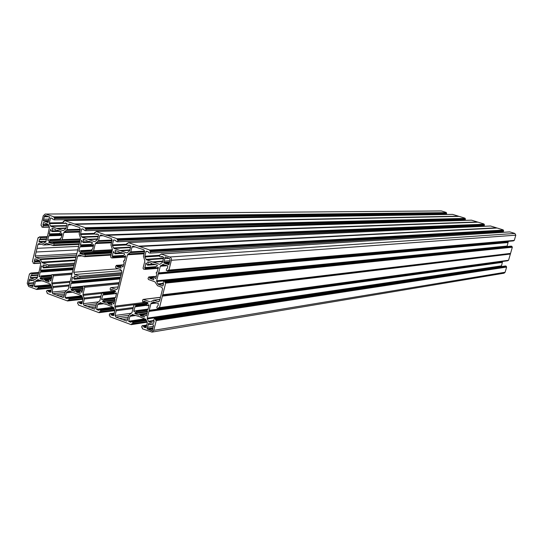 <?xml version="1.0" encoding="UTF-8"?>
<svg xmlns="http://www.w3.org/2000/svg" width="543" height="543" viewBox="0 0 543 543"><rect width="100%" height="100%" fill="white"/><g stroke="black" fill="none" stroke-linecap="round" stroke-linejoin="round"><path stroke-width="0.81" d="M118.869 283.928L84.701 287.288L84.131 286.29L82.869 286.113L82.488 286.921L83.167 287.933L81.905 292.392L80.296 290.213L79.638 290.702L80.201 293.444L76.461 292.093L79.95 291.734M121.381 273.767L79.909 277.317L79.156 278.742L78.559 278.545L78.192 277.344L74.459 276.014L74.873 278.946L78.749 278.607M120.166 278.681L72.036 283.1L71.506 281.525L72.524 277.297L73.006 277.215L74.255 279.224L74.873 278.946M72.036 283.1L71.024 283.487L70.196 288.109L72.205 287.24L72.708 287.912L82.482 286.955M79.76 290.519L75.491 290.695L74.873 291.482L71.14 290.138L71.058 289.568L72.708 287.912M74.316 264.244L48.761 266.009L48.022 267.428L47.438 267.231L47.078 266.043L43.189 264.964L43.956 267.237L43.433 267.896L73.957 265.731M73.081 269.355L41.058 271.765L40.528 270.21L41.526 266.022L42.001 265.941L43.433 267.896M41.058 271.765L40.067 272.158L39.252 276.74L41.227 275.871L41.716 276.53L51.313 275.756M71.873 274.371L53.465 275.864L52.909 274.887L51.673 274.717L51.3 275.511L51.965 276.516L50.73 280.935L49.155 278.783L48.51 279.265L49.06 281.987L45.395 280.656L48.843 280.364M48.884 278.932L44.451 279.278L43.739 280.045L40.182 278.742L40.107 278.179L41.716 276.53M112.34 249.753L93.586 250.764L92.656 251.226L91.421 250.18L91.815 249.366L92.588 249.203L93.627 244.927L93.342 244.513L91.115 245.253L90.966 244.336L92.663 242.897L88.801 241.207L88.285 241.832L90.321 241.744M111.614 252.712L84.382 254.056L83.737 254.864L79.997 253.554L79.916 252.977L81.565 251.294L91.842 250.744M91.272 245.416L81.036 245.898L80.649 246.705L79.882 246.875L78.85 251.131L79.224 251.518L81.077 250.628L81.565 251.294M81.036 245.898L80.357 244.893L81.64 240.406L83.127 242.551L90.925 241.954M88.285 241.832L87.464 241.811L87.097 240.61L83.35 239.314L83.758 242.259M79.726 241.859L53.133 242.959L52.495 243.759L48.829 242.477L48.748 241.913L50.397 240.488L50.146 239.755L60.056 239.382M62.031 234.495L49.841 234.888L49.454 235.696L48.707 235.866L47.703 240.081L47.974 240.488L50.146 239.755M49.841 234.888L49.175 233.897L50.431 229.451L51.89 231.569L59.873 231.074M80.425 238.961L62.14 239.667L61.23 240.128L60.022 239.096L60.409 238.289L61.162 238.126L62.173 233.884L61.902 233.476L59.716 234.216L59.465 233.483L61.128 232.051L61.047 231.481L57.361 230.205L56.94 230.836L59.038 230.782M56.94 230.836L56.133 230.823L55.773 229.635L52.108 228.365L52.501 231.277M113.976 293.525L102.851 294.829L101.575 299.308L101.874 299.729L103.815 298.847L104.324 299.526L114.376 298.358M114.532 301.494L107.161 302.342L106.428 303.123L102.729 301.765L102.647 301.189L104.324 299.526M118.143 286.887L110.799 287.641L110.209 288.313L110.31 290.091L110.921 290.288L111.668 289.5L115.387 290.851L115.469 291.428L113.779 293.111L114.186 293.77L116.501 293.539L114.295 293.783M114.464 301.765L112.333 302.023L113.453 303.937L113.949 303.856L115.007 299.587L114.458 297.985L115.496 297.598L116.555 293.315L116.25 292.894L114.369 293.763M112.333 302.023L111.396 302.37L111.98 305.139L108.152 303.761L111.688 303.327M160.477 297.286L143.203 299.397L142.612 300.075L142.714 301.867L143.345 302.071L144.099 301.277L147.893 302.661L147.981 303.245L146.25 304.928L146.664 305.6L149.04 305.322M146.42 315.788L145.911 315.863L146.42 315.795L147.499 311.478L146.943 309.863L148.001 309.469L149.087 305.152L148.775 304.725L146.78 305.614M145.911 315.863L144.492 313.779L143.814 314.275L144.411 317.078L140.501 315.666L144.078 315.157M146.338 305.098L135.092 306.625L133.788 311.146L134.094 311.567L136.069 310.691L136.598 311.37L146.922 309.958M144.357 313.84L139.483 314.234L138.737 315.021L134.963 313.63L134.881 313.046L136.598 311.37M123.139 256.472L112.863 257.124L112.177 256.106L113.48 251.579L115.007 253.757L120.037 253.221L120.702 252.407L124.544 253.73L124.625 254.314L122.922 256.018L123.329 256.683L125.63 256.554M119.928 253.201L119.053 251.809L115.225 250.486L115.645 253.466M120.817 265.072L116.385 265.398L117.254 266.789L121.096 268.133L120.668 265.154L123.628 264.672M124.456 260.728L123.858 260.674L123.465 261.488L124.157 262.513L123.091 266.823L122.596 266.905L121.211 264.848M124.354 260.735L125.718 256.194L125.426 255.773L123.431 256.696M153.241 276.781L149.447 277.134L149.827 278.369L153.75 279.733L153.167 276.923L156.343 276.19M157.192 272.267L156.567 272.206L156.167 273.034L156.879 274.072L155.787 278.416L155.278 278.498L153.859 276.421M157.083 272.274L158.278 267.285L156.14 268.188L155.698 267.068L144.798 267.943L145.979 262.988L147.54 265.188L152.379 264.577M153.771 263.973L152.569 264.651L151.673 263.24L147.764 261.889L148.191 264.896M153.119 264.027L157.28 265.201L157.361 265.792L155.698 267.068M471.378 220.166L96.152 231.474L106.577 235.357L478.01 222.168M96.152 231.474L95.643 232.37L94.72 232.384L94.638 233.89L96.016 234.352L96.817 233.85L98.616 234.807L97.428 239.687L94.977 241.56M88.774 239.606L97.536 239.259L88.835 239.619L94.441 241.581M88.835 239.619L87.878 239.314L97.618 238.927M97.631 238.859L87.878 239.314M87.776 239.246L82.19 237.291L98.154 236.707M98.269 236.232L81.694 236.829L82.19 237.291M81.694 236.829L80.608 234.528L95.073 234.047M94.489 233.341L80.534 233.795L80.608 234.528M80.534 233.795L81.708 228.936L82.597 228.908M85.618 230.694L465.283 219.657L85.529 230.714L84.165 230.252L83.642 229.275L81.708 228.936M85.78 230.483L86.052 229.377L465.453 219.067L85.862 228.976L86.052 229.377M85.448 228.101L465.093 218.388L85.258 227.7L85.285 228.773L85.862 228.976M85.258 227.7L74.432 223.974L458.448 216.175L74.432 223.974M452.529 214.39L64.637 220.553L74.337 223.92M64.637 220.553L64.142 221.442L63.239 221.463L63.158 222.956L64.508 223.411L65.296 222.901L67.06 223.845L65.9 228.684L63.477 230.558M57.429 228.637L65.961 228.42L57.477 228.651L62.974 230.571M57.477 228.651L56.54 228.345L66.036 228.108M66.056 228.046L56.54 228.345M56.438 228.284L50.967 226.37L66.538 226.017M66.653 225.555L50.485 225.908L50.967 226.37M50.485 225.908L49.413 223.635L64.278 223.349M62.968 222.657L49.338 222.908L49.413 223.635M49.338 222.908L50.485 218.089L51.402 218.082M54.307 219.827L446.495 213.894L54.232 219.84L52.895 219.392L52.379 218.422L50.485 218.089M54.483 219.61L54.741 218.517L446.658 213.304L54.558 218.116L54.741 218.517M54.151 217.254L446.312 212.632L53.961 216.854L53.988 217.919L54.558 218.116M53.961 216.854L45.877 214.057L441.316 210.928L45.877 214.057M48.761 225.481L43.359 225.596L42.761 227.293L41.763 226.96L41.736 225.902L40.99 225.311L43.25 215.775L45.259 213.956M43.359 225.596L42.938 224.564L43.623 222.501L48.246 224.388L49.386 227.388L47.913 234.522L45.653 242.056L43.406 243.386L39.103 241.906L45.992 241.628M46.664 238.845L40.162 239.09L39.354 239.68L39.103 241.906M40.162 239.09L40.508 237.617L47.01 237.386M47.105 236.986L40.325 237.223L40.508 237.617M40.325 237.223L39.401 236.897L47.193 236.626L39.401 236.897M39.978 261.543L34.752 261.875L34.168 263.559L33.164 263.212L33.137 262.16L32.39 261.563L38.03 237.786L38.92 237.773L39.32 236.884M34.752 261.875L34.331 260.85L35.003 258.801L39.605 260.735L40.739 263.735L39.279 270.808L37.033 278.281L34.833 279.584L30.523 278.057L37.467 277.493M38.119 274.751L31.575 275.267L30.775 275.844L30.523 278.057M31.575 275.267L31.922 273.801L38.465 273.299M38.56 272.891L31.738 273.407L31.922 273.801M31.738 273.407L30.822 273.075L38.655 272.477M36.863 289.46L51.666 288.048L36.761 289.487L28.684 286.507L27.225 283.358L29.458 273.944L30.34 273.944L30.822 273.075M36.761 289.487L37.148 288.611L51.829 287.308M51.517 286.297L38.288 287.532L38.03 288.611M38.288 287.532L38.105 287.138L51.334 285.91M51.083 285.367L36.87 286.677L38.105 287.138M36.87 286.677L36.014 287.145L34.29 286.175L50.757 284.675M41.73 280.88L35.417 281.423L34.29 286.175M35.417 281.423L35.797 280.874L40.589 280.459M38.315 279.625L35.797 280.874M37.677 279.679L44.275 281.559L50.18 283.996L51.802 287.478L50.655 292.249L48.768 291.883L50.791 291.679M51.049 290.627L48.259 290.905L48.768 291.883M48.259 290.905L47.01 290.437L51.191 290.03M82.93 299.254L67.542 300.965L47.193 293.396L47.166 292.338L46.42 291.727L47.01 290.437M67.644 300.978L68.031 300.089L82.998 298.521M82.57 297.53L69.205 299.003L68.941 300.096M69.205 299.003L69.015 298.609L82.38 297.136M82.115 296.566L67.753 298.134L69.015 298.609M67.753 298.134L66.884 298.609L65.119 297.625L81.755 295.82M72.423 292.195L66.28 292.826L65.119 297.625M66.28 292.826L66.66 292.27L71.33 291.795M68.588 291.075L66.66 292.27M82.231 302.118L79.373 302.451L79.896 303.435L81.817 303.822L82.991 299.003L81.335 295.48L69.205 291.007M79.373 302.451L78.097 301.976L82.387 301.48L78.097 301.976M114.838 310.63L99.043 312.687L78.287 304.962L78.26 303.89L77.493 303.279L77.988 301.962M99.159 312.7L99.545 311.804L114.702 309.951M114.24 308.96L100.74 310.711L100.475 311.811M100.74 310.711L100.55 310.311L114.05 308.567M113.765 307.969L99.26 309.829L100.55 310.311M99.26 309.829L98.371 310.297L96.579 309.3L113.114 307.195M103.733 303.741L97.76 304.467L96.579 309.3M97.76 304.467L98.154 303.904L102.688 303.354M100.72 302.627L98.154 303.904M100.122 302.702L106.991 304.671L113.134 307.202L114.817 310.766L113.616 315.626L111.648 315.232L113.786 314.94M114.057 313.827L111.118 314.227L111.648 315.232M111.118 314.227L109.815 313.745L114.227 313.148M147.289 322.209L131.189 324.646L110.005 316.759L109.985 315.68L109.204 315.055L109.815 313.745M131.311 324.66L131.705 323.757L147.01 321.585M146.549 320.608L132.926 322.657L132.648 323.771M132.926 322.657L132.736 322.25L146.352 320.207M146.053 319.576L131.42 321.761L132.736 322.25M131.42 321.761L130.51 322.237L128.677 321.218L144.709 318.843M135.682 315.517L129.892 316.338L128.677 321.218M129.892 316.338L130.293 315.768L134.691 315.15M132.879 314.485L130.293 315.768M132.302 314.567L139.313 316.583L145.578 319.162L147.296 322.773L146.067 327.673L144.058 327.266L146.257 326.913M146.542 325.773L143.515 326.255L144.058 327.266M143.515 326.255L142.191 325.759L146.725 325.047M156.235 320.58L156.038 320.166L506.619 267.075L156.235 320.58L153.778 330.334L151.979 332.106L142.381 328.807L142.354 327.714L141.56 327.083L142.191 325.759M156.038 320.166L155.434 319.942L155.413 318.85L506.252 266.382L155.61 319.257M505.418 266.002L154.422 318.483L155.413 318.85M154.422 318.483L153.689 320.207L154.137 321.28L153.56 323.336M154.09 320.988L148.972 321.768L153.309 323.37M148.972 321.768L148.463 321.286L153.73 320.485M502.356 262.378L148.918 311.444L502.356 262.378L501.393 266.267L147.329 318.911L148.463 321.286M147.329 318.911L147.255 318.164L501.352 265.873M148.911 311.58L147.255 318.164M149.169 310.447L502.546 261.712L149.223 310.331L148.918 311.444M149.223 310.331L150.879 303.734L156.941 302.953M155.889 302.573L151.28 303.164L150.879 303.734M151.28 303.164L153.927 301.86M159.35 307.929L508.574 260.267L158.508 307.738L158.101 308.648L156.791 307.861L157.178 306.347L158.047 305.757L158.325 303.449L153.323 301.935M159.472 307.745L162.405 296.01L510.352 254.049L510.556 253.391L162.737 294.761L510.529 253.445M162.69 294.869L162.405 296.01M165.676 283.107L165.479 282.699L512.327 247.228L165.676 283.107L162.737 294.761M165.479 282.699L164.868 282.482L164.841 281.383L511.968 246.536L165.038 281.79M511.139 246.155L163.85 281.03L164.841 281.383M163.85 281.03L163.11 282.767L163.558 283.84L162.948 285.93M163.558 283.853L158.359 284.396L162.73 285.951M158.359 284.396L157.843 283.914L163.362 283.344M508.051 242.545L158.305 274.018L508.058 242.477L507.081 246.454L156.71 281.539L157.843 283.914M156.71 281.539L156.628 280.792L507.04 246.06M158.298 274.154L156.628 280.792M158.556 273.014L508.241 241.879L158.61 272.891L158.305 274.018M158.61 272.891L160.28 266.246L167.258 265.69M165.988 265.249L160.687 265.67L160.28 266.246M160.687 265.67L163.443 264.36M168.785 270.373L514.296 240.393L167.963 270.176L167.543 271.1L166.239 270.326L166.62 268.799L167.502 268.188L167.78 265.873L162.744 264.414M168.934 270.176L171.507 259.717L171.079 258.034L169.83 257.002L514.886 233.456L515.796 235.18L514.296 240.393M509.694 231.909L161.128 253.988L169.83 257.002M161.128 253.988L160.599 254.898L159.642 254.905L159.554 256.445L160.999 256.927L161.821 256.418L163.701 257.409L162.452 262.378L159.947 264.237M153.493 262.242L162.662 261.543L153.493 262.242L159.337 264.285M162.662 261.543L152.875 262.296L152.495 261.923L162.757 261.169M162.771 261.095L152.495 261.923M152.386 261.855L146.569 259.819L163.389 258.644M163.518 258.135L146.06 259.344L146.569 259.819M146.06 259.344L144.927 256.982L159.357 256.031M159.547 255.285L144.852 256.235L144.927 256.982M144.852 256.235L146.081 251.287L146.922 251.239M150.167 253.106L503.476 231.366L150.072 253.133L148.639 252.651L148.096 251.647L146.081 251.287M150.33 252.902L150.608 251.776L503.646 230.768L150.411 251.361L150.608 251.776M149.983 250.466L503.28 230.083L149.787 250.058L149.807 251.158L150.411 251.361M149.787 250.058L138.506 246.176L496.492 227.822L138.506 246.176M490.431 226.003L128.304 242.612L138.411 246.115M128.304 242.612L127.788 243.515L126.845 243.529L126.763 245.056L128.175 245.524L128.99 245.015L130.822 245.993L129.607 250.92L127.13 252.787M129.757 250.316L120.831 250.812L126.56 252.821M120.831 250.812L119.854 250.499L129.845 249.943M129.865 249.875L119.854 250.499M119.752 250.438L114.05 248.443L130.435 247.581M130.551 247.092L113.548 247.968L114.05 248.443M113.548 247.968L112.442 245.64L126.628 244.947M126.675 244.214L112.367 244.9L112.442 245.64M112.367 244.9L113.568 239.999L114.43 239.965M117.559 241.784L484.275 225.481L117.471 241.805L116.073 241.343L115.537 240.345L113.568 239.999M117.729 241.574L118.001 240.461L484.444 224.883L117.811 240.054L118.001 240.461M117.383 239.171L484.084 224.205L117.193 238.764L117.213 239.85L117.811 240.054M117.193 238.764L107.222 235.309M159.927 299.471L153.913 300.225L158.149 301.759L159.567 300.903L162.588 288.903L161.8 287.261L157.551 285.74L154.904 281.803L148.456 279.509L148.029 278.396L148.816 276.937L153.717 276.482M153.913 300.225L150.825 301.643M143.203 299.397L149.902 301.759M140.121 314.438L140.501 315.666M135.906 306.456L135.906 305.478L134.786 304.799L148.083 303.103M128.732 315.3L115.822 317.112L126.628 321.008L127.53 320.119L128.711 315.374L132.024 312.51L133.836 305.247L134.786 304.799M115.822 317.112L115.055 315.49L116.222 310.759L114.783 306.164L127.476 254.796L144.038 253.778M140.019 248.606L132.994 246.142L131.976 247.065L130.788 251.864L127.476 254.796M140.25 248.585L143.834 249.828L144.614 251.457L143.413 256.269L144.879 260.898L143.053 268.228L143.644 269.233L158.318 268.31L145.008 269.396M155.739 267.74L145.348 268.588L144.954 269.409M145.348 268.588L144.798 267.943M149.447 277.134L148.816 276.937M164.712 258.651L163.769 262.418L164.081 263.077L168.785 264.699L170.163 259.995L169.368 258.353L165.33 256.968L164.712 258.651L169.301 258.325M112.863 257.124L112.476 257.945L111.193 257.776L110.616 256.778L112.394 249.515L110.962 244.941L112.129 240.169L111.363 238.56L100.76 234.949L99.742 235.866L98.588 240.617L95.344 243.535L111.485 242.809M116.385 265.398L115.496 266.83L115.917 267.93L120.756 269.654L121.836 271.921L117.804 288.238L116.48 289.494L111.057 287.668L118.123 286.948M107.283 302.363L108.152 303.761M103.645 294.659L103.645 293.695L102.546 293.023L115.17 291.659M96.545 303.775L83.982 305.288L94.55 309.103L95.453 308.22L96.606 303.51L99.851 300.666L101.616 293.471L102.546 293.023M83.982 305.288L83.228 303.68L84.369 298.989L82.957 294.449L115.53 290.967M84.701 287.288L82.957 294.449M76.095 290.892L76.461 292.093M79.909 277.317L79.495 276.224L121.646 272.674M121.754 270.685L74.785 274.52L79.495 276.224M74.785 274.52L73.739 272.281L77.635 256.167L82.108 255.902M84.98 254.253L85.075 256.011L84.47 256.69L79 254.898L77.635 256.167M93.586 250.764L95.344 243.535M152.983 327.789L147.112 328.739L148.402 323.594L148.965 323.261L153.52 324.938L152.603 329.757L151.701 330.646L150.757 330.429L152.434 330.151M147.112 328.739L150.757 330.429M76.882 253.622L35.214 255.977L37.962 244.384L38.926 243.488L43.555 245.002L46.603 243.332L53.2 245.572L53.805 244.893L53.92 243.495L79.597 242.395M53.234 242.979L53.92 243.495M62.14 239.667L63.857 232.506L79.597 232.031M65.011 292.446L52.773 293.695L63.11 297.435L64.02 296.553L65.146 291.89L68.323 289.059L80.568 238.363L79.156 233.836L80.296 229.112L79.543 227.517L69.171 223.981L68.16 224.897L67.033 229.601L63.857 232.506M52.773 293.695L52.033 292.107L53.153 287.457L51.761 282.964L70.19 281.322M53.465 275.864L51.761 282.964M44.56 279.292L45.395 280.656M48.761 266.009L48.361 264.93L42.34 262.751L75.192 260.62M35.214 255.977L35.947 257.552L39.87 258.97L42.34 262.751M47.77 222.487L43.325 220.607L44.35 216.29L45.354 215.381L49.501 217.091L48.022 222.481M29.505 285.38L32.804 286.582L34.216 281.376L33.917 280.745L29.607 279.177L28.372 283.65L29.098 285.224L33.34 285.034M106.143 234.963L477.657 222.182M483.976 223.987L478.064 222.175M484.084 224.205L484.329 224.673M484.275 225.481L484.444 224.883M481.315 226.411L481.512 225.718M490.539 225.997L496.492 227.822M497.137 228.033L139.605 246.529M503.171 229.865L497.191 228.04M503.28 230.083L503.531 230.551M503.476 231.366L503.646 230.768M500.429 232.485L500.666 231.651M509.809 231.902L514.886 233.456M513.685 240.556L167.794 270.869M167.644 271.066L513.624 240.766M508.241 241.879L508.397 241.33M508.207 241.94L508.058 242.477M511.268 246.142L511.852 246.318M512.219 247.011L511.968 246.536M512.327 247.228L510.556 253.391M510.352 254.049L162.398 296.132M508.574 260.267L510.345 254.117M507.963 260.457L158.339 308.424M158.217 308.6L507.909 260.633M502.513 261.78L502.356 262.31M505.56 265.982L506.144 266.165M506.504 266.857L506.252 266.382M506.619 267.075L505.126 272.253L504.06 273.204L152.033 332.099M446.197 212.422L441.316 210.928M446.312 212.632L446.55 213.094M446.495 213.894L446.658 213.304M443.685 214.526L443.814 214.057M452.624 214.39L458.448 216.175M459.086 216.379L75.484 224.313M464.984 218.171L459.14 216.386M465.093 218.388L465.337 218.849M465.283 219.657L465.453 219.067M462.398 220.431L462.561 219.854M471.48 220.159L477.365 221.965L106.048 234.902M164.081 261.163L169.939 260.735M149.807 251.158L503.178 230.449M167.407 264.237L169.131 264.102M165.187 263.464L169.375 263.145M158.23 273.448L508.017 242.171M164.868 282.482L511.859 246.902M162.343 295.365L510.325 253.71M117.213 239.85L483.983 224.564M90.633 307.759L95.724 307.128M87.43 306.571L96.118 305.505M148.565 329.615L152.759 328.929M147.472 327.314L153.459 326.357M148.096 324.836L151.463 324.307M122.609 319.637L127.843 318.877M119.338 318.422L128.27 317.146M155.434 319.942L506.151 266.742M148.843 310.874L502.323 262.004M53.988 217.919L446.21 212.992M43.657 219.209L48.924 219.134M44.689 221.408L48.483 221.347M46.739 222.128L48.307 222.101M44.234 216.779L49.359 216.718M37.019 248.348L78.64 246.366M36.15 252.02L77.792 249.855M85.285 228.773L464.991 218.748M31.535 286.134L33.116 285.991M56.16 294.951L64.624 294.068L56.16 294.951M59.296 296.118L64.25 295.596M29.05 280.772L33.075 280.432M28.48 283.174L33.876 282.699M78.348 278.247L75.002 278.539M74.235 276.448L75.443 276.346M74.472 279.197L121.041 275.131M73.027 277.256L72.524 277.297M72.205 287.24L82.679 286.229L72.287 287.247M82.916 288.957L71.14 290.138M47.241 267.007L43.956 267.237M43.202 265.174L44.445 265.086M42.028 265.989L41.526 266.022M41.227 275.871L51.415 275.057L41.316 275.878M51.66 277.785L40.182 278.742M93.532 245.307L91.468 245.409M111.851 251.748L79.997 253.554M83.344 242.517L91.529 242.164M81.912 240.61L81.389 240.63M87.314 241.703L83.88 241.845M83.113 239.762L84.504 239.701M50.37 240.237L60.741 239.836M79.889 241.187L48.829 242.477M52.101 231.542L60.517 231.298M50.703 229.662L50.18 229.675M62.078 234.304L60.063 234.372M56.044 230.775L52.63 230.87M51.87 228.807L53.302 228.773M103.815 298.847L115.523 297.496L103.889 298.854M114.824 300.327L102.729 301.765M149.047 305.309L146.854 305.594M144.601 313.793L147.004 313.454M136.069 310.691L148.11 309.055L136.137 310.691M147.397 311.899L134.963 313.63M115.225 253.724L123.173 253.255M113.758 251.782L113.229 251.809M119.243 252.841L115.774 253.045M114.987 250.934L116.345 250.859M125.637 256.534L123.519 256.669M147.764 265.16L155.461 264.563M146.264 263.179L145.728 263.219M151.843 264.21L148.327 264.475M147.526 262.344L148.836 262.242M122.582 253.045L120.146 253.187M120.539 265.303L116.881 265.575M155.135 264.455L152.793 264.631M162.873 256.778L161.095 256.9M165.9 257.144L165.079 257.199M163.769 262.418L169.552 261.984M161.162 256.853L162.771 256.744M161.929 256.452L161.556 256.472M152.916 264.495L154.83 264.346M171.418 260.294L515.796 235.18M164.081 263.077L169.436 262.669M158.38 268.086L145.205 269.165M144.648 267.556L156.275 266.627M145.205 268.188L155.576 267.346M155.278 278.498L155.78 278.45M156.303 276.367L154.124 276.57M153.662 276.516L148.938 276.957M149.827 278.369L153.506 278.016M153.37 277.663L149.624 278.016M149.664 277.493L153.187 277.161M130.123 245.409L128.263 245.504M127.849 243.284L127.191 243.312M120.763 250.798L129.763 250.296L120.743 250.798M128.338 245.45L130.008 245.368M129.105 245.056L128.732 245.076M120.268 253.045L122.25 252.929M121.143 252.543L120.471 252.583M114.783 306.164L146.522 302.159M123.906 260.674L124.598 260.626M130.252 252.631L144.533 251.789M144.221 253.045L128.005 254.029M144.655 251.056L130.788 251.864M131.976 247.065L135.363 246.889M122.596 266.905L123.078 266.864M123.587 264.841L121.462 264.998M117.254 266.789L120.892 266.518M120.763 266.165L117.057 266.443M117.098 265.927L120.573 265.67M125.548 256.88L112.72 257.701M112.177 256.106L123.207 255.42M112.72 256.73L122.956 256.086M122.881 255.828L112.32 256.493M112.523 257.932L125.494 257.097L112.476 257.945M111.715 302.071L107.785 302.546M113.107 290.023L111.043 290.24M117.071 289.297L115.876 289.419M147.065 313.202L139.619 314.254M147.309 329.146L152.868 328.243M148.402 323.594L149.44 323.431M152.189 330.429L151.198 330.592M146.318 326.655L143.868 327.042M143.712 326.472L146.474 326.038M143.943 314.797L140.298 315.313M140.338 314.797L143.807 314.302M153.778 330.334L505.126 272.253M147.282 322.182L131.433 324.605M136.361 310.874L148.049 309.286M131.542 324.436L147.228 322.04M147.078 321.727L132.54 323.94M145.538 319.148L128.867 321.626M134.881 313.046L147.499 311.302M146.814 310.392L136.517 311.804M146.271 304.562L136.055 305.879M135.574 310.901L133.788 311.146M134.854 306.849L146.447 305.336M135.743 306.68L146.427 305.281M127.089 320.811L126.146 320.947M135.906 305.478L146.895 304.066M146.963 313.616L144.771 313.929M147.248 309.625L147.981 309.524M145.449 301.772L143.467 302.023M143.481 299.431L160.463 297.354M143.562 301.901L145.232 301.691M144.336 301.365L143.766 301.44M158.149 301.759L159.079 301.636M113.847 314.682L111.458 315.008M111.308 314.451L113.996 314.085M111.559 302.974L107.955 303.415M107.996 302.899L111.39 302.485M113.453 303.937L113.949 303.876M148.096 302.913L114.885 307.148M116.121 309.775L133.266 307.528M115.055 315.49L131.582 313.202M133.015 308.533L116.222 310.759M114.756 297.754L115.469 297.666M111.145 290.118L112.863 289.935M111.926 289.595L111.342 289.657M114.844 310.596L99.267 312.653M104.093 299.03L114.546 297.822M99.383 312.476L114.844 310.44M114.77 310.101L100.353 311.994M113.562 307.555L96.769 309.707M102.647 301.189L114.967 299.736M114.322 298.779L104.249 299.953M113.738 293.003L103.788 294.089M103.197 299.125L101.575 299.308M102.62 295.053L114.193 293.777M103.475 294.883L114.084 293.709M94.984 308.933L94.102 309.048M103.645 293.695L113.996 292.568M90.688 241.866L88.156 241.974M111.661 252.515L84.491 254.076M59.425 230.918L56.805 230.985M47.872 216.25L44.35 216.29M66.592 223.356L64.583 223.39M64.189 221.239L63.572 221.245M64.671 223.336L66.443 223.302M65.452 222.956L65.045 222.963M57.85 230.361L57.13 230.381M66.517 230.361L80.086 229.988M79.773 231.298L64.366 231.746M80.269 229.248L67.033 229.601M68.16 224.897L71.764 224.816M61.895 235.051L49.705 235.458M49.42 227.123L42.843 227.279M43.012 227.069L49.399 226.92M43.325 220.607L48.626 220.519M48.585 220.913L43.508 220.994M42.938 224.564L48.279 224.463M44.268 222.711L43.379 222.725M43.304 225.304L48.626 225.189M48.415 224.748L42.992 224.863M49.175 233.897L59.452 233.578M49.705 234.501L59.703 234.182M59.594 233.945L49.318 234.271M43.664 243.325L43.148 243.352M38.356 237.576L38.974 237.556M46.094 241.228L38.92 241.513M39.354 239.68L46.528 239.409M46.576 239.205L39.524 239.47M39.985 239.3L46.617 239.056M48.938 240.033L47.703 240.081M48.707 235.866L61.807 235.424M49.494 235.696L61.841 235.282L49.454 235.696M79.678 242.049L53.709 243.149M53.411 245.517L79.122 244.357M48.748 241.913L80.018 240.637M80.303 239.483L50.295 240.664M47.105 243.44L46.135 243.481M44.017 244.852L50.282 244.574M41.241 244.241L37.962 244.384M79.264 243.759L53.805 244.893M93.396 245.87L80.893 246.468M80.357 244.893L90.898 244.404M80.893 245.504L91.02 245.029M90.898 244.784L80.5 245.266M81.341 250.812L91.407 250.275M80.16 251.056L78.85 251.131M79.882 246.875L93.308 246.223M80.69 246.705L93.342 246.094L80.649 246.705M79.916 252.977L111.987 251.192M92.486 251.124L81.491 251.721M73.739 272.281L118.279 268.771M98.039 234.271L96.104 234.338M96.186 234.284L97.903 234.223M96.953 233.897L96.566 233.911M89.174 241.343L88.482 241.37M98.066 241.384L111.973 240.793M111.661 242.076L95.867 242.775M112.15 240.054L98.588 240.617M99.742 235.866L103.245 235.743M85.19 254.599L111.525 253.065M111.186 254.45L85.075 256.011M80.194 290.247L75.606 290.715M121.062 275.057L79.264 278.702M48.544 279.17L45.035 279.469M41.492 276.054L51.368 275.26M33.367 284.844L29.098 285.224M36.992 289.27L51.707 287.871M51.802 287.485L37.901 288.801M50.94 285.061L34.474 286.568M40.107 278.179L51.795 277.208M51.802 276.122L41.641 276.95M33.7 283.188L28.372 283.65M50.852 291.442L48.585 291.666M48.436 291.116L50.988 290.865M48.714 280.018L45.198 280.317M45.239 279.815L48.537 279.536M50.485 280.792L50.947 280.751M51.429 278.756L49.399 278.926M69.959 282.292L51.857 283.935M53.051 286.494L69.307 284.973M52.033 292.107L66.436 290.661M69.07 285.951L53.153 287.457M52.909 274.887L72.117 273.353M51.721 274.717L72.178 273.088L51.673 274.717M73.21 268.819L41.187 271.201M35.119 279.496L34.542 279.543M29.376 279.394L30.103 279.333M29.784 273.74L30.401 273.692M37.562 277.079L30.34 277.663M30.775 275.844L37.99 275.274M38.037 275.077L30.944 275.634M31.399 275.471L38.071 274.948M40.453 276.231L39.069 276.339M40.067 272.158L73.006 269.667M40.868 271.989L73.033 269.566L40.82 272.002M40.705 263.117L34.257 263.538M34.406 263.341L40.63 262.934M43.834 267.645L47.804 267.36M34.331 260.85L39.476 260.531M35.539 258.977L34.766 259.018M34.698 261.583L39.849 261.258M39.639 260.81L34.385 261.142M40.528 270.21L73.461 267.794M41.051 270.814L73.305 268.425M73.366 268.167L40.671 270.584M73.997 265.561L48.13 267.394M48.361 264.93L74.581 263.151M40.508 259.588L75.966 257.423M75.348 259.975L41.696 262.133M76.115 256.791L39.87 258.97M35.947 257.552L76.509 255.183M48.239 267.258L74.031 265.439M82.936 299.227L67.753 300.937M72.477 287.423L82.611 286.439M67.875 300.754L82.977 299.057M83.018 298.684L68.818 300.279M81.945 296.206L65.309 298.019M71.058 289.568L83.059 288.374M82.692 287.349L72.633 288.34M120.295 278.145L72.171 282.53M71.5 287.566L70.006 287.709M71.024 283.487L120.098 278.966M71.852 283.324L120.118 278.885L71.798 283.331M63.524 297.292L62.696 297.381M71.506 281.525L120.553 277.12M72.036 282.143L120.397 277.758M120.458 277.493L71.642 281.898M79.896 303.435L81.973 303.191M82.034 302.946L79.706 303.218M79.556 302.661L82.176 302.356M79.821 291.381L76.264 291.747M76.305 291.238L79.645 290.899M81.654 292.249L82.129 292.195M82.631 290.145L80.547 290.356M101.629 293.417L83.052 295.426M84.267 298.019L100.957 296.159M83.228 303.68L98.602 301.86M100.713 297.15L84.369 298.989M84.131 286.29L119.127 282.896M82.923 286.12L119.195 282.611L82.869 286.113M79.373 278.573L121.089 274.941M80.296 290.213L75.491 290.695M74.35 279.238L121.035 275.165M43.318 267.937L73.95 265.765M49.155 278.783L51.47 278.586M91.38 245.429L93.525 245.327M81.077 250.628L91.448 250.079M83.215 242.565L91.631 242.198M49.888 239.578L60.008 239.191M51.972 231.583L60.626 231.338M59.968 234.393L62.072 234.325M112.068 301.881L114.512 301.582M144.492 313.779L147.01 313.426M115.102 253.771L123.261 253.282M147.642 265.201L155.536 264.59M509.748 231.895L161.033 253.975M162.92 256.798L160.999 256.927M152.685 264.665L155.196 264.475M150.072 253.133L503.32 231.488M167.543 271.1L513.481 240.888M514.146 240.515L168.683 270.407M163.735 281.016L511.207 246.135M127.103 243.298L127.849 243.264M490.485 225.99L128.216 242.599M130.171 245.429L128.175 245.524M120.037 253.221L122.643 253.065M123.858 260.674L124.605 260.62M117.471 241.805L484.125 225.603M116.27 265.378L120.865 265.038M142.069 325.746L146.732 325.013M132.424 323.995L147.092 321.755M146.033 319.549L131.297 321.748M139.483 314.234L147.078 313.162M135.675 306.693L146.427 305.295M154.3 318.469L505.492 265.975M158.101 308.648L507.773 260.755M508.438 260.389L159.235 307.976M147.18 309.625L147.988 309.51M143.345 302.071L145.524 301.799M159.954 299.356L153.452 300.17M109.7 313.732L114.234 313.121M114.695 297.747L115.476 297.659M110.921 290.288L113.175 290.05M148.103 302.967L134.392 304.711M100.245 312.035L114.783 310.128M113.758 307.942L99.152 309.815M107.161 302.342L114.546 301.46M103.414 294.897L114.098 293.715M115.36 291.516L102.179 292.935M54.232 219.84L446.346 214.017M65.961 228.42L57.395 228.637M63.49 221.232L64.196 221.218M452.577 214.383L64.556 220.539M66.633 223.37L64.508 223.411M56.71 231.013L59.479 230.931M75.755 226.35L76.149 226.343M42.761 227.293L49.42 227.144M38.974 237.535L38.275 237.562M53.133 242.959L79.733 241.839M50.601 244.689L43.555 245.002M85.529 230.714L465.134 219.779M84.382 254.056L111.668 252.488M80.303 239.477L61.549 240.216M79.115 244.398L53.2 245.572M97.536 239.253L88.747 239.606M471.426 220.153L96.063 231.461M98.079 234.284L96.016 234.352M88.054 242.002L90.742 241.886M111.03 255.081L84.47 256.69M112.211 250.262L92.989 251.314M37.806 288.835L51.795 287.505M51.069 285.346L36.768 286.663M44.451 279.278L48.931 278.898M46.908 290.424L51.191 290.01M30.727 273.061L38.662 272.457M30.408 273.665L29.689 273.726M34.168 263.559L40.711 263.131M48.022 267.428L73.991 265.588M68.71 300.32L83.018 298.711M82.102 296.539L67.644 298.121M79.156 278.742L121.055 275.084"/></g></svg>
